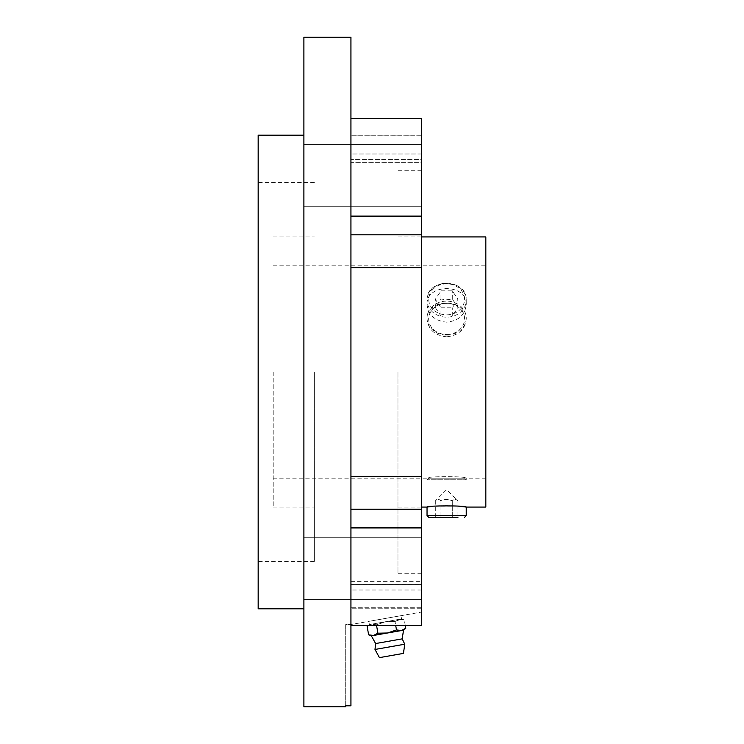 <?xml version="1.0" encoding="UTF-8"?>
<svg xmlns="http://www.w3.org/2000/svg" width="744" height="744" viewBox="0 0 744 744"><rect width="100%" height="100%" fill="white"/><g stroke="black" fill="none" stroke-linecap="round" stroke-linejoin="round"><path stroke-width="0.56" stroke-dasharray="3.72 2.79" d="M377.915 633.2L387.457 633.005L373.525 635.46L377.915 633.2L376.436 624.821L385.466 621.742L395.008 621.547L401.555 618.906L399.398 619.287L404.299 619.901L399.398 619.287L395.008 621.547L396.487 629.926L401.379 630.549L387.457 633.005L396.487 629.926M376.557 625.49L376.436 624.821L371.544 624.197L368.429 625.49L371.544 624.197L369.387 624.579L385.466 621.742L395.008 621.547L395.706 625.49M376.436 624.821L385.466 621.742L371.544 624.197L376.436 624.821M405.275 625.49L404.299 619.901L401.555 618.906L400.988 615.688L368.819 621.361L400.988 615.688M446.633 336.809C434.728 335.498 428.191 329.536 427.037 318.925C425.828 298.009 467.446 298.019 466.237 318.925C465.084 329.527 458.555 335.488 446.633 336.809M446.633 335.079A19.595 16.973 180 0 0 466.237 318.107A19.595 16.973 180 0 0 446.633 301.134A19.595 16.973 180 0 0 427.037 318.107A19.595 16.973 180 0 0 446.633 335.079M485.832 236.936L485.832 507.064M397.966 372L397.966 573.289L397.966 372M457.951 506.115L432.776 506.348M427.037 304.473C428.2 315.019 434.738 320.915 446.633 322.152C458.546 320.915 465.074 315.019 466.237 304.473C467.455 283.38 425.856 283.315 427.037 304.473L427.037 300.176A19.595 16.973 180 0 0 446.633 317.149A19.595 16.973 180 0 0 466.237 300.176A19.595 16.973 180 0 0 446.633 283.204A19.595 16.973 180 0 0 427.037 300.176C425.921 277.958 467.353 277.949 466.237 300.176L466.237 304.473M273.197 372L273.197 507.064L273.197 372M428.674 478.159L464.6 478.159L428.674 478.159L427.037 479.787L466.237 479.787L427.037 479.787L427.037 478.159C425.819 476.179 467.446 476.179 466.237 478.159C467.455 476.179 425.847 476.169 427.037 478.159L273.197 478.159M485.832 372L485.832 478.159L485.832 372M399.398 619.287L385.466 621.742L399.398 619.287M402.188 638.864L375.618 643.551M404.783 644.211L375.004 649.456M373.525 635.46L371.368 635.841M403.536 630.168L401.379 630.549M403.425 653.399L379.431 657.631M350.936 581.65L421.485 581.65L421.485 607.755L350.936 607.755L350.936 624.514L421.485 612.08L421.485 607.755L350.936 607.755L350.936 624.514L421.485 612.08L421.485 584.561L350.936 584.561L350.936 607.755L350.936 581.65L350.936 625.471L350.936 509.166L350.936 625.49L350.936 37.2M440.978 316.014L435.324 307.532L440.978 299.042L446.633 299.804L452.296 299.042L457.951 307.532L452.296 316.014L440.978 316.014L440.978 307.811L452.296 307.811L457.951 299.321L452.296 290.839L440.978 290.839L435.324 299.321L440.978 307.811M452.296 316.014L452.296 307.811M435.324 307.532L435.324 299.321M440.978 299.042L440.978 290.839M452.296 299.042L452.296 290.839M457.951 307.532L457.951 299.321M434.059 288.291L433.901 288.43A17.902 15.503 180 0 0 433.901 310.211L434.059 310.36A17.902 15.503 180 0 0 446.633 314.824A17.902 15.503 180 0 0 459.206 310.36L459.374 310.211A17.902 15.503 180 0 0 459.374 288.43L459.206 288.291A17.902 15.503 180 0 0 434.059 288.291L433.901 288.43M452.296 500.935L452.296 517.35L440.978 517.35L457.951 517.35L452.296 517.35L452.296 500.935C454.166 498.964 456.044 498.964 457.951 500.935L457.951 517.35L435.324 517.35L440.978 517.35L435.324 517.35L435.324 500.935C437.193 498.964 439.072 498.964 440.978 500.935C444.754 498.964 448.52 498.964 452.296 500.935C448.52 498.964 444.754 498.964 440.978 500.935L440.978 517.35L440.978 500.935C439.109 498.964 437.221 498.964 435.324 500.935L446.633 489.617L457.951 500.935C456.081 498.964 454.193 498.964 452.296 500.935M345.709 706.8L345.709 624.514L350.936 624.514L350.936 705.814L350.936 624.514L345.709 624.514L345.709 705.814L350.936 705.814L350.936 584.561M446.633 334.484A17.968 15.559 180 0 0 462.191 311.141A17.968 15.559 180 0 0 431.074 311.141A17.968 15.559 180 0 0 446.633 334.484M368.819 621.361L369.387 624.579L368.299 625.49M421.485 581.65L421.485 584.561M350.936 509.194L350.936 234.834L350.936 509.166L421.485 509.166L421.485 267.617L350.936 267.617M421.485 153.999L350.936 153.999L350.936 162.369L421.485 162.369L421.485 118.529L421.485 153.98L350.936 153.98L350.936 162.35L421.485 162.35L421.485 153.98M421.485 162.369L421.485 159.439L350.936 159.439L350.936 162.369M350.936 135.194L421.485 135.194L421.485 159.421L350.936 159.421L350.936 135.194L350.936 159.439M421.485 135.194L421.485 159.439M421.485 159.421L421.485 162.35M350.936 159.421L350.936 162.35M421.485 267.617L421.485 118.51M350.936 625.471L421.485 625.471L421.485 509.166M303.896 568.332L303.896 599.366L303.896 568.332M303.896 175.668L303.896 144.634L303.896 175.668M303.896 372L303.896 608.806L303.896 372M303.896 706.8L303.896 37.2M258.168 608.806L258.168 135.194M258.168 372L258.168 561.45L258.168 372M314.349 372L314.349 561.45L314.349 372M421.485 372L421.485 573.289L421.485 372M421.485 568.332L421.485 599.366L421.485 568.332M421.485 175.668L421.485 144.634L421.485 175.668M466.237 515.657L427.037 515.657M421.485 584.579L350.936 584.579M421.485 590.001L350.936 590.001M421.485 590.02L350.936 590.02M421.485 608.75L350.936 608.75L421.485 608.731M421.485 135.268L350.936 135.268L421.485 135.25M421.485 216.085L350.936 216.085M421.485 234.806L350.936 234.806M421.485 476.355L350.936 476.355M421.485 527.887L350.936 527.887M466.237 318.925L466.237 318.107M427.037 318.925L427.037 318.107M397.966 507.064L421.485 507.064M397.966 236.936L421.485 236.936M350.936 581.631L421.485 581.631M314.349 182.55L258.168 182.55M314.349 561.45L258.168 561.45M303.896 599.366L421.485 599.366L303.896 599.366M303.896 537.308L421.485 537.308L303.896 537.308M303.896 206.693L421.485 206.693L303.896 206.693M303.896 144.634L421.485 144.634L303.896 144.634M421.485 170.711L397.966 170.711M421.485 573.289L397.966 573.289M273.197 507.064L314.349 507.064M273.197 236.936L314.349 236.936M485.832 478.159L466.237 478.159L466.237 479.787L464.6 478.159M273.197 265.841L485.832 265.841"/><path stroke-width="1.12" d="M375.618 643.551L375.004 649.456L404.783 644.211L402.188 638.864L375.618 643.551L371.368 635.841L368.633 634.837L373.525 635.46L368.633 634.837L367.155 626.457L368.299 625.49M376.557 625.49L377.915 633.2L387.457 633.005L396.487 629.926L395.706 625.49M377.915 633.2L373.525 635.46L403.536 630.168L405.768 628.289L401.379 630.549L405.768 628.289L405.275 625.49M401.379 630.549L396.487 629.926M432.776 506.348L427.037 507.064C425.819 505.511 467.446 505.511 466.237 507.064L485.832 507.064L485.832 236.936L421.485 236.936M421.485 507.064L427.037 507.064L427.037 515.657L466.237 515.657L466.237 507.064L457.951 506.115M371.368 635.841L373.525 635.46M404.783 644.211L403.425 653.399L379.431 657.631L375.004 649.456M435.324 517.35L428.739 517.35L427.037 515.657M428.739 517.35L457.951 517.35M350.936 705.814L345.709 705.814L345.709 706.8L303.896 706.8L303.896 37.2L350.936 37.2L350.936 705.814M421.485 118.51L350.936 118.51L421.485 118.529L421.485 625.49L350.936 625.49M303.896 135.194L258.168 135.194L258.168 608.806L303.896 608.806M421.485 527.914L350.936 527.914M421.485 509.194L350.936 509.194M421.485 476.383L350.936 476.383M421.485 267.645L350.936 267.645M421.485 234.834L350.936 234.834M421.485 216.113L350.936 216.113M402.188 638.864L403.536 630.168M466.237 515.657L464.535 517.35"/></g></svg>
